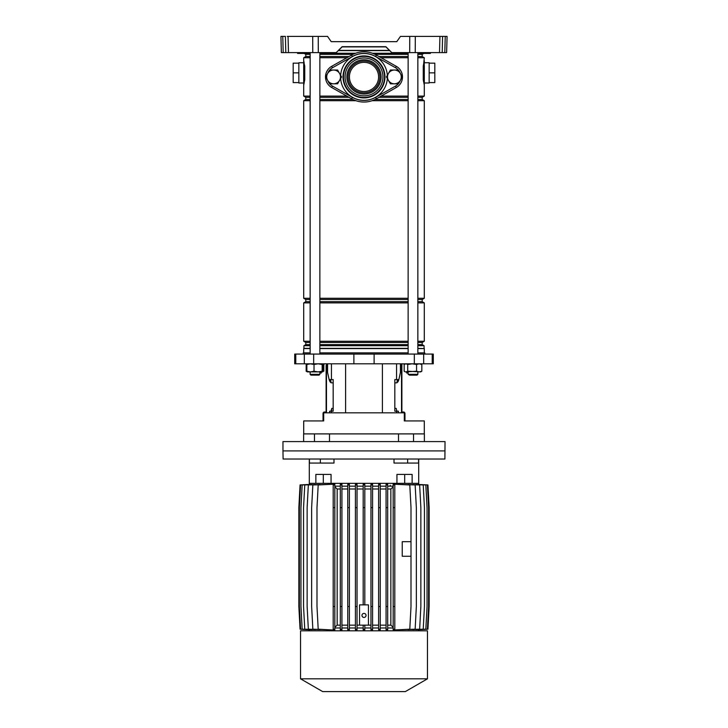 <?xml version="1.0" encoding="UTF-8"?>
<svg xmlns="http://www.w3.org/2000/svg" width="728" height="728" viewBox="0 0 728 728"><rect width="100%" height="100%" fill="white"/><g stroke="black" fill="none" stroke-linecap="round" stroke-linejoin="round"><path stroke-width="1.09" d="M309.236 52.607L308.818 53.417L297.625 53.417L302.912 53.017L297.206 52.607M430.248 53.417L430.794 52.607M430.375 53.417L419.182 53.417L424.469 53.017L418.764 52.607M336.209 52.607L342.124 46.901L385.876 46.901L391.791 52.607L385.876 46.692L342.124 46.692L336.209 52.607L281.363 52.607L280.935 36.4L282.773 36.4L283.201 52.607M312.767 52.607L312.694 36.4L327.536 36.4L331.222 41.669L396.778 41.669L400.464 36.4L447.065 36.4L446.637 52.607L444.799 52.607L445.227 36.4L447.065 36.4M391.791 52.607L409.691 52.607L409.764 36.4M396.778 41.669L331.222 41.669M442.606 36.4L442.187 52.607L444.799 52.607M442.187 52.607L439.521 52.607L439.94 36.4M415.306 36.4L415.233 52.607L439.521 52.607M415.233 52.607L409.691 52.607M281.072 41.669L281.272 49.322M312.694 36.4L288.061 36.4L288.479 52.607M285.813 52.607L285.394 36.4L280.935 36.4M287.232 36.4L288.061 36.4M310.146 56.529L305.815 56.529L305.815 54.363L304.177 53.417L301.638 53.417L304.805 53.417M306.424 53.417L308.69 53.417M303.767 52.607L302.912 53.008L309 53.017L303.294 53.417L297.443 53.017M423.196 53.417L426.362 53.417L423.823 53.417L425.088 53.017L424.233 52.607M425.325 52.607L424.706 53.417M364 91.51A14.587 14.587 0 0 0 378.587 76.922A14.587 14.587 0 0 0 364 62.335A14.587 14.587 0 0 0 349.413 76.922A14.587 14.587 0 0 0 364 91.51M303.703 83.001L303.703 62.735L298.844 62.735L298.844 83.001L303.703 83.001L303.703 85.021L303.967 83.975M424.278 84.976L423.259 79.698L423.259 66.039L424.297 60.715L424.297 62.735L429.156 62.735L429.156 83.001L424.297 83.001M424.233 61.043L424.297 84.393M303.703 352.862L303.703 348.576L310.146 348.576M319.865 348.576L408.135 348.576M338.656 50.405L389.344 50.405M338.456 50.605L389.544 50.605M309.136 53.262L310.146 53.262M319.865 53.262L355.546 53.262M305.815 54.363L310.146 54.363M319.865 54.363L352.944 54.363M319.865 56.529L349.031 56.529M305.815 56.529L303.703 57.74L310.146 57.74M319.865 57.74L346.874 57.74M310.146 99.481L305.815 99.481L305.815 97.315L310.146 97.315M319.865 97.315L349.031 97.315M305.815 97.315L303.703 96.096L310.146 96.096M319.865 96.096L346.874 96.096M319.865 99.481L352.944 99.481M305.815 99.481L303.703 100.692L310.146 100.692M319.865 100.692L355.883 100.692M310.146 301.665L305.815 301.665L305.815 299.508L303.703 298.289L310.146 298.289M319.865 298.289L408.135 298.289M305.815 299.508L310.146 299.508M319.865 299.508L408.135 299.508M319.865 301.665L408.135 301.665M305.815 301.665L303.703 302.884L310.146 302.884M319.865 302.884L408.135 302.884M310.146 344.617L305.815 344.617L305.815 342.46L303.703 341.241L310.146 341.241M319.865 341.241L408.135 341.241M305.815 342.46L310.146 342.46M319.865 342.46L408.135 342.46M319.865 344.617L408.135 344.617M305.815 344.617L303.913 345.718L310.146 345.718M319.865 345.718L408.135 345.718M303.913 345.718L303.913 348.375L310.146 348.375M319.865 348.375L408.135 348.375M304.586 65.029L304.741 79.698L303.703 85.021L303.703 60.715L304.45 65.22A2.029 1.219 180 0 0 303.703 66.166M304.104 83.329L304.268 82.51M304.113 62.453L303.976 61.798M381.126 96.096L408.135 96.096M417.854 96.096L424.297 96.096L424.297 85.021L423.414 80.708M381.126 57.74L408.135 57.74M417.854 57.74L424.297 57.74L423.432 66.212L423.55 80.517A2.029 1.219 180 0 0 424.297 79.57L424.297 66.166A2.029 1.219 180 0 0 423.55 65.22L423.414 65.029M417.854 348.375L424.297 348.576L417.854 348.576M417.854 345.718L424.087 345.718L424.087 348.375M417.854 344.617L422.185 344.617L424.087 345.718M417.854 342.46L422.185 342.46L424.297 341.241L424.297 302.884L417.854 302.884M417.854 341.241L424.297 341.241M417.854 301.665L422.185 301.665L424.297 302.884M417.854 299.508L422.185 299.508L424.297 298.289L424.297 100.692L417.854 100.692M417.854 298.289L424.297 298.289M372.117 100.692L408.135 100.692M375.056 99.481L408.135 99.481M417.854 99.481L422.185 99.481L424.297 100.692M378.969 97.315L408.135 97.315M417.854 97.315L422.185 97.315L424.297 96.096M378.969 56.529L408.135 56.529M417.854 56.529L422.185 56.529L424.297 57.74M375.056 54.363L408.135 54.363M417.854 54.363L422.185 54.363L423.823 53.417M372.454 53.262L408.135 53.262M417.854 53.262L418.864 53.262M424.233 84.685L423.823 82.346M423.569 65.101L423.805 63.491M423.833 63.327L424.078 61.916M423.259 79.698L423.259 66.039M429.156 72.864L434.825 72.864L434.825 63.145L429.156 63.145M434.825 72.864L434.825 82.592L429.156 82.592M331.677 66.339A12.158 12.158 0 0 0 331.677 87.497A12.158 12.158 0 0 1 331.677 66.339L351.633 55.055A25.125 25.125 0 0 1 376.367 55.055L396.323 66.339A12.158 12.158 0 0 1 396.323 87.497L376.367 98.79A25.125 25.125 0 0 1 351.633 98.79A25.125 25.125 0 0 0 364 102.038A25.125 25.125 0 0 1 351.633 98.79L331.677 87.497A12.158 12.158 0 0 1 331.677 66.339L332.478 67.75A10.538 10.538 0 0 0 329.693 70.034M303.722 84.921L304.568 79.525L304.568 66.212L303.703 61.052M304.586 80.708L304.45 80.517A2.029 1.219 180 0 1 303.703 79.57M304.168 82.41L303.922 83.811M303.767 61.052L304.177 63.391M304.741 66.039L304.741 79.698M298.844 63.145L293.175 63.145L293.175 82.592L298.844 82.592M293.175 72.864L298.844 72.864M324.096 363.8L323.15 367.322M403.904 363.8L404.158 364.737M424.779 354.072L424.779 352.862L417.854 352.862M408.135 352.862L319.865 352.862M353.89 363.8L433.287 363.8L433.287 354.072L294.713 354.072L294.713 363.8L353.89 363.8L353.89 354.072M413.54 441.596L413.54 433.897L398.507 433.897L398.507 441.596M424.297 433.897L424.297 420.93L404.313 420.93L404.313 412.822L323.687 412.822L323.687 420.93L303.703 420.93L303.703 433.897M396.551 412.822L396.551 411.202L394.822 411.202L394.822 379.597L398.862 379.597A8.108 3.103 -90 0 1 396.369 382.846L394.822 382.846M400.427 363.8L400.427 372.436L398.862 379.597M333.178 382.846L331.631 382.846A8.108 3.103 90 0 1 329.147 379.597L327.573 372.436L327.573 363.8M329.138 379.597L333.178 379.597L333.178 411.202L329.62 411.202L329.62 412.822M330.63 379.597L331.067 382.71M398.507 433.897L314.46 433.897L314.46 441.596M310.146 352.862L303.221 352.862L303.221 354.072M396.551 411.202L398.38 411.202L398.38 412.822M397.37 379.597L396.933 382.71M408.135 372.763L406.825 373.109L406.497 371.899M319.055 375.138L319.865 374.329L319.055 375.138L310.956 375.138L310.146 374.329L319.865 374.329L319.865 372.763L321.175 373.109L321.503 371.899M421.303 441.596L282.964 441.596L282.964 450.914L445.036 450.914L282.964 450.914L283.101 459.022L444.899 459.022L445.036 441.596L421.303 441.596M329.493 441.596L329.493 433.897M314.46 433.897L303.621 433.897L303.621 441.596M424.379 441.596L424.379 433.897L413.54 433.897M409.591 375.138L408.135 374.329L417.854 374.329L417.044 375.138L409.591 375.138M307.953 363.8L306.17 364.482L307.262 363.827M307.953 371.899L306.17 371.216L307.307 371.899L322.704 371.899M306.17 371.216L306.17 364.482M323.842 371.216L323.842 364.737M307.353 371.899L306.861 371.216L310.447 371.899L314.023 371.216L318.1 371.899L322.167 371.216L322.659 371.899L323.15 371.216L322.659 363.8L322.167 364.482L318.1 363.8L314.023 364.482L310.447 363.8L306.861 364.482L307.353 363.8M322.659 371.899L323.15 371.216M323.15 364.482L322.659 363.8M306.861 371.216L306.861 364.482M314.023 371.216L314.023 364.482M322.167 371.216L322.167 364.482M420.693 363.8L421.831 364.482L419.201 363.8L416.562 364.482L412.148 363.8L407.726 364.482L405.942 363.8L404.158 364.482L405.296 363.8M421.831 371.216L419.201 371.899L416.562 371.216L405.942 371.899L407.726 371.216L420.693 371.899L421.831 371.216L421.831 364.482M405.296 371.899L404.158 371.216L405.296 371.899M416.562 371.216L416.562 364.482M404.158 371.216L404.158 364.482M407.726 371.216L407.726 364.482M400.509 367.322L400.509 363.8L400.509 367.322A8.108 3.103 90 0 1 400.427 369.151A8.108 3.103 90 0 0 400.509 367.322L401.11 367.322L401.11 363.8M398.252 379.597A8.108 3.103 90 0 1 396.933 382.246A8.108 3.103 90 0 0 398.252 379.597M401.883 363.8L401.883 412.822M401.11 367.322A8.108 3.103 -90 0 1 400.691 371.371L399.053 378.788A8.108 3.103 -90 0 1 398.917 379.361M396.815 411.202L396.187 408.372L394.822 408.372M404.095 412.822A0.646 0.646 0 0 0 403.667 412.667L402.693 412.667A1.456 1.456 0 0 1 401.883 412.421M401.883 411.202A0.81 0.81 0 0 0 402.693 412.012L403.503 412.012A1.456 1.456 0 0 1 404.968 413.477L404.968 420.93M327.491 363.8L327.491 367.322A8.108 3.103 -90 0 0 327.573 369.151M329.748 379.597A8.108 3.103 -90 0 0 331.067 382.246M327.573 371.371L327.309 371.371A8.108 3.103 90 0 1 326.89 367.322L326.89 363.8M331.185 411.202L331.813 408.372L333.178 408.372M329.083 379.361A8.108 3.103 90 0 1 328.947 378.788L327.309 371.371M323.905 412.822A0.646 0.646 0 0 1 324.333 412.667L325.307 412.667A1.456 1.456 0 0 0 326.117 412.421L326.117 365.42M326.117 377.168L326.117 370.279M326.117 382.027L326.117 388.916M326.117 393.784L326.117 400.673M326.117 405.532L326.117 410.392M326.117 411.202A0.81 0.81 0 0 1 325.307 412.012L324.497 412.012A1.456 1.456 0 0 0 323.032 413.477L323.032 420.12L323.687 420.12M323.032 420.93L323.032 420.12M333.988 459.022L333.988 463.072L309.427 463.072L309.427 459.022M404.686 474.419L404.686 483.328L418.7 483.328L412.139 483.328L412.139 474.419L396.942 474.419L396.942 483.328L331.058 483.328L331.058 474.419L323.314 474.419L323.314 483.328L309.3 483.328L315.861 483.328L315.861 474.419L323.314 474.419M418.573 459.022L418.573 463.072L394.012 463.072L394.012 459.022M404.686 483.328L323.314 483.328M364 613.395A2.029 2.029 0 0 0 361.971 615.424A2.029 2.029 0 0 0 364 617.453A2.029 2.029 0 0 0 366.029 615.424A2.029 2.029 0 0 0 364 613.395M368.459 604.886L368.459 625.152L359.541 625.152L359.541 604.886L368.459 604.886M357.039 489.007L363.19 489.007M357.039 625.152L359.541 625.152M368.459 625.152L370.962 625.152M364.81 489.007L370.962 489.007M363.19 507.644L363.19 484.311L364.81 484.311L364.81 507.644L363.19 507.644L363.19 604.886M364.81 507.644L364.81 604.886M364.81 486.168L370.962 486.168M372.581 629.201L372.581 484.302L370.962 484.32L370.962 629.838L372.581 629.856L372.581 629.201L370.962 629.201M372.581 486.168L378.624 486.168M380.244 629.201L380.244 484.266L378.624 484.302L378.624 629.847L380.244 629.884L380.244 629.201L378.624 629.201M380.244 486.168L386.067 486.168M387.687 629.201L387.687 484.22L386.067 484.275L386.067 629.875L387.687 629.929L387.687 629.201L386.067 629.201M387.687 486.168L393.175 486.168M394.794 629.201L394.794 484.193L393.175 484.229L393.175 629.92L394.794 629.957L394.794 629.201L393.175 629.201M393.93 484.193L409.791 484.948L411.002 507.644L411.002 606.506L409.791 629.201L393.93 629.957M401.874 629.629L415.142 629.201L416.352 606.506L416.352 507.644L415.142 484.948L401.874 484.52M407.98 629.593L419.647 629.201L420.857 606.506L420.857 507.644L419.647 484.948L407.98 484.557M412.621 629.584L423.223 629.201L424.442 606.506L424.442 507.644L423.223 484.948L412.621 484.566M415.925 629.602L425.825 629.201L427.045 606.506L427.045 507.644L425.825 484.948L415.925 484.557M417.945 629.629L427.409 629.201L428.619 606.506L428.619 507.644L427.409 484.948L417.945 484.52M418.691 629.675L427.937 629.201L429.156 606.506L429.156 507.644L427.937 484.948L418.691 484.475M309.309 484.475L309.3 459.022M310.055 484.52L300.591 484.948L299.372 507.644L299.372 606.506L300.591 629.201L310.055 629.629M312.075 484.557L302.166 484.948L300.955 507.644L300.955 606.506L302.166 629.201L312.075 629.602M315.379 484.566L304.768 484.948L303.549 507.644L303.549 606.506L304.768 629.201L315.379 629.584M320.02 484.557L308.344 484.948L307.134 507.644L307.134 606.506L308.344 629.201L320.02 629.593M326.135 484.52L312.849 484.948L311.639 507.644L311.639 606.506L312.849 629.201L326.135 629.629M334.825 629.201L334.825 484.948L333.206 484.948L333.206 484.193L334.825 484.138L318.2 484.948L316.989 507.644L316.989 606.506L318.2 629.201L333.087 630.011L334.825 630.011L334.825 629.201L333.206 629.201L333.206 629.957L334.825 629.957M334.825 486.168L340.313 486.168M341.933 629.201L341.933 484.275L340.313 484.22L340.313 629.929L341.933 629.875L341.933 629.201L340.313 629.201M341.933 486.168L347.757 486.168M349.376 629.201L349.376 484.302L347.757 484.266L347.757 629.884L349.376 629.847L349.376 629.201L347.757 629.201M349.376 486.168L355.419 486.168M357.039 629.201L357.039 484.32L355.419 484.302L355.419 629.856L357.039 629.838L357.039 629.201L355.419 629.201M357.039 486.168L363.19 486.168M363.19 629.838L364.81 629.838L364.81 629.201L363.19 629.201L363.19 629.838M357.039 627.982L363.19 627.982M349.376 627.982L355.419 627.982M341.933 627.982L347.757 627.982M334.825 627.982L340.313 627.982M309.309 484.448L300.063 484.948L298.844 507.644L298.844 606.506L300.063 629.201L309.309 629.675M387.687 627.982L393.175 627.982M380.244 627.982L386.067 627.982M372.581 627.982L378.624 627.982M364.81 627.982L370.962 627.982M364 630.821L427.454 630.821L427.454 678.824L300.546 678.824L300.546 630.821L364 630.821M300.546 678.824L322.668 691.6L405.332 691.6L427.454 678.824M363.19 625.152L363.19 629.201M364.81 625.152L364.81 629.201M341.933 489.007L347.757 489.007M349.376 489.007L355.419 489.007M334.825 627.281L337.164 625.152L337.164 489.007L334.825 486.868M337.164 489.007L340.313 489.007M341.933 625.152L347.757 625.152M349.376 625.152L355.419 625.152M337.164 625.152L340.313 625.152M334.825 484.948L334.825 484.229M372.581 489.007L378.624 489.007M372.581 625.152L378.624 625.152M380.244 489.007L386.067 489.007M380.244 625.152L386.067 625.152M387.687 489.007L390.854 489.007L393.175 486.886M387.687 625.152L390.854 625.152L390.854 489.007M393.175 627.263L390.854 625.152M411.002 541.687L402.247 541.687L402.247 556.274L411.002 556.274M394.794 507.644L393.175 507.644M394.794 484.948L393.175 484.948M394.794 606.506L393.175 606.506M387.687 606.506L386.067 606.506M387.687 507.644L386.067 507.644M387.687 484.948L386.067 484.948M380.244 507.644L378.624 507.644M380.244 606.506L378.624 606.506M380.244 484.948L378.624 484.948M372.581 507.644L370.962 507.644M372.581 606.506L370.962 606.506M372.581 484.948L370.962 484.948M364.81 484.948L363.19 484.948M357.039 507.644L355.419 507.644M357.039 606.506L355.419 606.506M357.039 484.948L355.419 484.948M334.825 606.506L333.206 606.506L333.206 629.201M334.825 507.644L333.206 507.644L333.206 606.506M333.206 507.644L333.206 484.948M341.933 606.506L340.313 606.506M341.933 507.644L340.313 507.644M341.933 484.948L340.313 484.948M349.376 507.644L347.757 507.644M349.376 606.506L347.757 606.506M349.376 484.948L347.757 484.948M390.281 485.758A1.219 1.219 0 0 0 390.181 485.267M364 94.039A17.117 17.117 0 0 1 346.883 76.922A17.117 17.117 0 0 1 364 59.796A17.117 17.117 0 0 1 381.117 76.922A17.117 17.117 0 0 1 364 94.039M364 61.016A15.907 15.907 0 0 0 348.093 76.922A15.907 15.907 0 0 0 364 92.82A15.907 15.907 0 0 0 379.907 76.922A15.907 15.907 0 0 0 364 61.016M398.371 70.034L402.347 76.922L398.371 83.811L390.408 83.811L386.431 76.922L390.408 70.034L398.371 70.034M400.355 73.473A6.889 6.889 0 0 0 388.424 73.473A6.889 6.889 0 0 0 394.394 83.811A6.889 6.889 0 0 0 400.355 73.473M337.592 70.034L341.569 76.922L337.592 83.811L329.629 83.811L325.653 76.922L329.629 70.034L337.592 70.034M339.576 73.473A6.889 6.889 0 0 0 327.646 73.473A6.889 6.889 0 0 0 333.606 83.811A6.889 6.889 0 0 0 339.576 73.473M318.236 36.4L318.309 52.607M303.148 53.417L302.675 52.607M345.591 412.822L345.591 363.8M396.551 379.597L396.551 363.8M331.449 379.597L331.449 363.8M374.11 363.8L374.11 354.072M313.686 363.8L313.686 354.072M304.322 363.8L304.322 354.072M295.777 363.8L295.777 354.072M432.223 363.8L432.223 354.072M423.678 363.8L423.678 354.072M414.314 363.8L414.314 354.072M331.449 412.822L331.449 411.202M382.409 412.822L382.409 363.8M401.528 412.822L401.528 363.8M404.313 420.12L404.968 420.12M326.472 363.8L326.472 412.822M326.89 367.322L327.491 367.322M331.804 409.991L331.185 409.991M320.375 463.072L320.375 459.022M407.625 463.072L407.625 459.022M398.307 70.034A10.538 10.538 0 0 0 395.522 67.75L375.566 56.465A23.505 23.505 0 0 0 352.434 56.465L351.633 55.055M364 97.898A20.976 20.976 0 0 1 343.024 76.922A20.976 20.976 0 0 1 364 55.938A20.976 20.976 0 0 1 384.976 76.922A20.976 20.976 0 0 1 364 97.898M387.351 78.506A23.405 23.405 0 0 1 364 100.328A23.405 23.405 0 0 1 340.649 78.506M340.649 75.33A23.405 23.405 0 0 1 364 53.517A23.405 23.405 0 0 1 387.351 75.33M364 56.375A20.539 20.539 0 0 1 384.539 76.922A20.539 20.539 0 0 1 364 97.461A20.539 20.539 0 0 1 343.461 76.922A20.539 20.539 0 0 1 364 56.375M364 57.994A18.928 18.928 0 0 1 382.928 76.922A18.928 18.928 0 0 1 364 95.841A18.928 18.928 0 0 1 345.072 76.922A18.928 18.928 0 0 1 364 57.994M329.693 83.811A10.538 10.538 0 0 0 332.478 86.086L352.434 97.379A23.505 23.505 0 0 0 375.566 97.379L376.367 98.79A25.125 25.125 0 0 1 364 102.038M364 51.797A25.125 25.125 0 0 1 376.367 55.055L375.566 56.465M395.522 67.75L396.323 66.339A12.158 12.158 0 0 1 396.323 87.497L395.522 86.086A10.538 10.538 0 0 0 398.307 83.811M352.434 56.465L332.478 67.75M329.511 70.252A10.538 10.538 0 0 0 327.809 73.191M327.809 80.644A10.538 10.538 0 0 0 329.511 83.593M375.566 97.379L395.522 86.086M398.489 83.593A10.538 10.538 0 0 0 400.191 80.644M400.191 73.191A10.538 10.538 0 0 0 398.489 70.252M351.633 98.79L352.434 97.379M331.677 87.497L332.478 86.086M303.703 298.289L303.703 100.692M303.703 341.241L303.703 302.884M303.703 96.096L303.703 85.021M303.703 60.715L303.703 57.74M422.185 344.617L422.185 342.46M422.185 301.665L422.185 299.508M422.185 99.481L422.185 97.315M422.185 56.529L422.185 54.363M424.297 352.862L424.297 348.576M319.865 52.607L319.865 354.072M319.865 371.899L319.865 374.329M310.146 52.607L310.146 354.072M310.146 371.899L310.146 374.329L310.956 375.138M408.135 52.607L408.135 354.072M408.135 371.899L408.135 374.329M417.854 52.607L417.854 354.072M417.854 371.899L417.854 374.329L417.044 375.138M418.7 459.022L418.7 484.448M309.3 630.821L309.3 629.702M418.7 630.821L418.7 629.702"/></g></svg>
